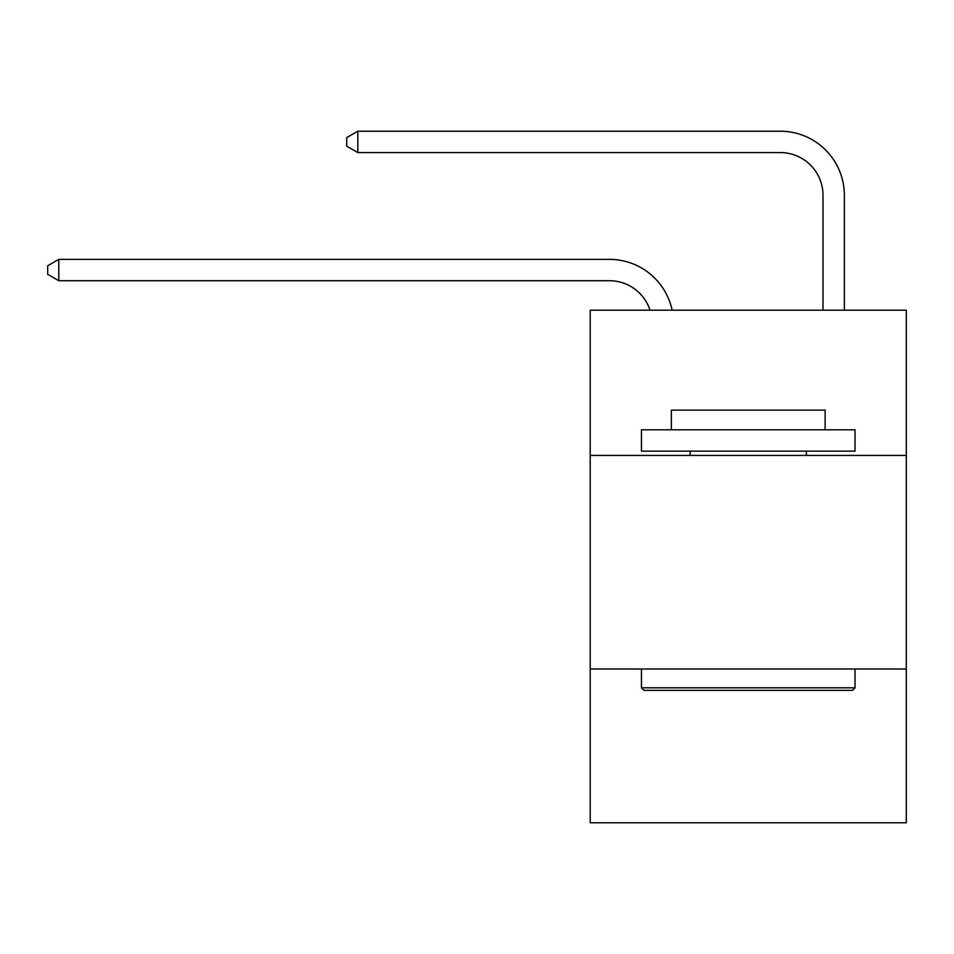 <?xml version="1.0" encoding="UTF-8"?>
<svg xmlns="http://www.w3.org/2000/svg" width="954" height="954" viewBox="0 0 954 954"><rect width="100%" height="100%" fill="white"/><g stroke="black" fill="none" stroke-linecap="round" stroke-linejoin="round"><path stroke-width="1.43" d="M906.3 455.428L906.3 310.193L590.204 310.193L590.204 455.428L906.3 455.428L906.3 822.789L590.204 822.789L590.204 455.428M906.3 669.004L590.204 669.004M609.415 259.357L58.802 259.357L609.415 259.357A64.073 64.073 170.1 0 1 672.117 310.193M823.004 310.193L823.004 195.284A42.715 42.715 24.5 0 0 780.289 152.568L357.822 152.568L346.719 146.165L346.719 137.614L357.822 131.211L780.289 131.211A64.073 64.073 21.2 0 1 844.362 195.284L844.362 310.193M644.022 690.374L641.458 687.81L855.034 687.81L852.482 690.374L644.022 690.374M855.034 429.801L855.034 451.159L641.458 451.159L641.458 429.801L855.034 429.801M671.366 429.801L671.366 410.148L825.138 410.148L825.138 429.801M855.034 669.004L855.034 687.81M641.458 669.004L641.458 687.81M806.345 451.159L806.345 455.428M690.159 451.159L690.159 455.428M823.004 195.284A42.715 42.715 -158.8 0 0 780.289 152.568A42.715 42.715 -158.8 0 1 823.004 195.284A42.715 42.715 -158.8 0 0 780.289 152.568A42.715 42.715 -158.8 0 1 823.004 195.284A42.715 42.715 -158.8 0 0 780.289 152.568A42.715 42.715 -158.8 0 1 823.004 195.284A42.715 42.715 -158.8 0 0 780.289 152.568A42.715 42.715 -158.8 0 1 823.004 195.284A42.715 42.715 -158.8 0 0 780.289 152.568A42.715 42.715 -158.8 0 1 823.004 195.284A42.715 42.715 -158.8 0 0 780.289 152.568A42.715 42.715 -158.8 0 1 823.004 195.284A42.715 42.715 -158.8 0 0 780.289 152.568A42.715 42.715 -158.8 0 1 823.004 195.284A42.715 42.715 -158.8 0 0 780.289 152.568A42.715 42.715 -158.8 0 1 823.004 195.284A42.715 42.715 -158.8 0 0 780.289 152.568A42.715 42.715 -158.8 0 1 823.004 195.284A42.715 42.715 -158.8 0 0 780.289 152.568A42.715 42.715 -158.8 0 1 823.004 195.284A42.715 42.715 -158.8 0 0 780.289 152.568A42.715 42.715 -158.8 0 1 823.004 195.284A42.715 42.715 -158.8 0 0 780.289 152.568A42.715 42.715 -158.8 0 1 823.004 195.284A42.715 42.715 -158.8 0 0 780.289 152.568A42.715 42.715 -158.8 0 1 823.004 195.284A42.715 42.715 -158.8 0 0 780.289 152.568A42.715 42.715 -158.8 0 1 823.004 195.284M650.032 310.193A42.715 42.715 -9.9 0 0 609.415 280.714L58.802 280.714L47.7 274.311L47.7 265.772L58.802 259.357L58.802 280.714M357.822 131.211L357.822 152.568"/></g></svg>
